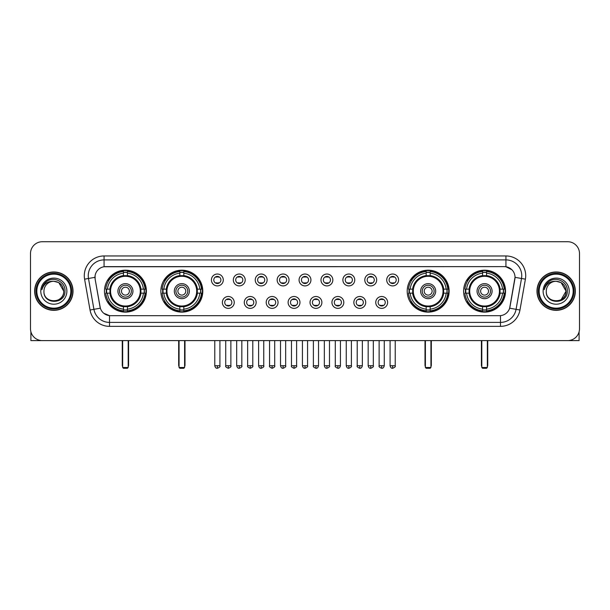 <?xml version="1.0" encoding="UTF-8"?>
<svg xmlns="http://www.w3.org/2000/svg" width="610" height="610" viewBox="0 0 610 610"><rect width="100%" height="100%" fill="white"/><g stroke="black" fill="none" stroke-linecap="round" stroke-linejoin="round"><path stroke-width="0.91" d="M160.865 291.153A20.961 20.961 0 0 0 181.833 312.122A20.961 20.961 0 0 0 202.794 291.153A20.961 20.961 0 0 0 181.833 270.192A20.961 20.961 0 0 0 160.865 291.153M407.205 291.153A20.961 20.961 0 0 0 428.167 312.122A20.961 20.961 0 0 0 449.135 291.153A20.961 20.961 0 0 0 428.167 270.192A20.961 20.961 0 0 0 407.205 291.153M463.608 291.153A20.961 20.961 0 0 0 484.569 312.122A20.961 20.961 0 0 0 505.537 291.153A20.961 20.961 0 0 0 484.569 270.192A20.961 20.961 0 0 0 463.608 291.153M104.462 291.153A20.961 20.961 0 0 0 125.431 312.122A20.961 20.961 0 0 0 146.392 291.153A20.961 20.961 0 0 0 125.431 270.192A20.961 20.961 0 0 0 104.462 291.153M234.24 302.43A5.932 5.932 0 0 1 228.308 308.363A5.932 5.932 0 0 1 222.375 302.43A5.932 5.932 0 0 1 228.308 296.498A5.932 5.932 0 0 1 234.24 302.43M224.747 302.43A3.561 3.561 0 0 0 228.308 305.991A3.561 3.561 0 0 0 231.869 302.43A3.561 3.561 0 0 0 228.308 298.869A3.561 3.561 0 0 0 224.747 302.43M256.154 302.43A5.932 5.932 0 0 1 250.222 308.363A5.932 5.932 0 0 1 244.282 302.43A5.932 5.932 0 0 1 250.222 296.498A5.932 5.932 0 0 1 256.154 302.43M246.661 302.43A3.561 3.561 0 0 0 250.222 305.991A3.561 3.561 0 0 0 253.775 302.43A3.561 3.561 0 0 0 250.222 298.869A3.561 3.561 0 0 0 246.661 302.43M278.061 302.43A5.932 5.932 0 0 1 272.129 308.363A5.932 5.932 0 0 1 266.196 302.43A5.932 5.932 0 0 1 272.129 296.498A5.932 5.932 0 0 1 278.061 302.43M268.568 302.43A3.561 3.561 0 0 0 272.129 305.991A3.561 3.561 0 0 0 275.69 302.43A3.561 3.561 0 0 0 272.129 298.869A3.561 3.561 0 0 0 268.568 302.43M299.975 302.43A5.932 5.932 0 0 1 294.043 308.363A5.932 5.932 0 0 1 288.111 302.43A5.932 5.932 0 0 1 294.043 296.498A5.932 5.932 0 0 1 299.975 302.43M290.482 302.43A3.561 3.561 0 0 0 294.043 305.991A3.561 3.561 0 0 0 297.604 302.43A3.561 3.561 0 0 0 294.043 298.869A3.561 3.561 0 0 0 290.482 302.43M321.889 302.43A5.932 5.932 0 0 1 315.957 308.363A5.932 5.932 0 0 1 310.025 302.43A5.932 5.932 0 0 1 315.957 296.498A5.932 5.932 0 0 1 321.889 302.43M312.396 302.43A3.561 3.561 0 0 0 315.957 305.991A3.561 3.561 0 0 0 319.518 302.43A3.561 3.561 0 0 0 315.957 298.869A3.561 3.561 0 0 0 312.396 302.43M343.804 302.43A5.932 5.932 0 0 1 337.871 308.363A5.932 5.932 0 0 1 331.939 302.43A5.932 5.932 0 0 1 337.871 296.498A5.932 5.932 0 0 1 343.804 302.43M334.31 302.43A3.561 3.561 0 0 0 337.871 305.991A3.561 3.561 0 0 0 341.432 302.43A3.561 3.561 0 0 0 337.871 298.869A3.561 3.561 0 0 0 334.31 302.43M365.718 302.43A5.932 5.932 0 0 1 359.778 308.363A5.932 5.932 0 0 1 353.846 302.43A5.932 5.932 0 0 1 359.778 296.498A5.932 5.932 0 0 1 365.718 302.43M356.225 302.43A3.561 3.561 0 0 0 359.778 305.991A3.561 3.561 0 0 0 363.339 302.43A3.561 3.561 0 0 0 359.778 298.869A3.561 3.561 0 0 0 356.225 302.43M387.625 302.43A5.932 5.932 0 0 1 381.692 308.363A5.932 5.932 0 0 1 375.76 302.43A5.932 5.932 0 0 1 381.692 296.498A5.932 5.932 0 0 1 387.625 302.43M378.131 302.43A3.561 3.561 0 0 0 381.692 305.991A3.561 3.561 0 0 0 385.253 302.43A3.561 3.561 0 0 0 381.692 298.869A3.561 3.561 0 0 0 378.131 302.43M223.283 279.959A5.932 5.932 0 0 1 217.351 285.899A5.932 5.932 0 0 1 211.418 279.959A5.932 5.932 0 0 1 217.351 274.027A5.932 5.932 0 0 1 223.283 279.959M213.79 279.959A3.561 3.561 0 0 0 217.351 283.52A3.561 3.561 0 0 0 220.912 279.959A3.561 3.561 0 0 0 217.351 276.406A3.561 3.561 0 0 0 213.79 279.959M245.197 279.959A5.932 5.932 0 0 1 239.265 285.899A5.932 5.932 0 0 1 233.333 279.959A5.932 5.932 0 0 1 239.265 274.027A5.932 5.932 0 0 1 245.197 279.959M235.704 279.959A3.561 3.561 0 0 0 239.265 283.52A3.561 3.561 0 0 0 242.826 279.959A3.561 3.561 0 0 0 239.265 276.406A3.561 3.561 0 0 0 235.704 279.959M267.111 279.959A5.932 5.932 0 0 1 261.171 285.899A5.932 5.932 0 0 1 255.239 279.959A5.932 5.932 0 0 1 261.171 274.027A5.932 5.932 0 0 1 267.111 279.959M257.618 279.959A3.561 3.561 0 0 0 261.171 283.52A3.561 3.561 0 0 0 264.732 279.959A3.561 3.561 0 0 0 261.171 276.406A3.561 3.561 0 0 0 257.618 279.959M289.018 279.959A5.932 5.932 0 0 1 283.086 285.899A5.932 5.932 0 0 1 277.154 279.959A5.932 5.932 0 0 1 283.086 274.027A5.932 5.932 0 0 1 289.018 279.959M279.525 279.959A3.561 3.561 0 0 0 283.086 283.52A3.561 3.561 0 0 0 286.647 279.959A3.561 3.561 0 0 0 283.086 276.406A3.561 3.561 0 0 0 279.525 279.959M310.932 279.959A5.932 5.932 0 0 1 305 285.899A5.932 5.932 0 0 1 299.068 279.959A5.932 5.932 0 0 1 305 274.027A5.932 5.932 0 0 1 310.932 279.959M301.439 279.959A3.561 3.561 0 0 0 305 283.52A3.561 3.561 0 0 0 308.561 279.959A3.561 3.561 0 0 0 305 276.406A3.561 3.561 0 0 0 301.439 279.959M332.846 279.959A5.932 5.932 0 0 1 326.914 285.899A5.932 5.932 0 0 1 320.982 279.959A5.932 5.932 0 0 1 326.914 274.027A5.932 5.932 0 0 1 332.846 279.959M323.353 279.959A3.561 3.561 0 0 0 326.914 283.52A3.561 3.561 0 0 0 330.475 279.959A3.561 3.561 0 0 0 326.914 276.406A3.561 3.561 0 0 0 323.353 279.959M354.761 279.959A5.932 5.932 0 0 1 348.829 285.899A5.932 5.932 0 0 1 342.889 279.959A5.932 5.932 0 0 1 348.829 274.027A5.932 5.932 0 0 1 354.761 279.959M345.268 279.959A3.561 3.561 0 0 0 348.829 283.52A3.561 3.561 0 0 0 352.382 279.959A3.561 3.561 0 0 0 348.829 276.406A3.561 3.561 0 0 0 345.268 279.959M376.667 279.959A5.932 5.932 0 0 1 370.735 285.899A5.932 5.932 0 0 1 364.803 279.959A5.932 5.932 0 0 1 370.735 274.027A5.932 5.932 0 0 1 376.667 279.959M367.174 279.959A3.561 3.561 0 0 0 370.735 283.52A3.561 3.561 0 0 0 374.296 279.959A3.561 3.561 0 0 0 370.735 276.406A3.561 3.561 0 0 0 367.174 279.959M398.582 279.959A5.932 5.932 0 0 1 392.649 285.899A5.932 5.932 0 0 1 386.717 279.959A5.932 5.932 0 0 1 392.649 274.027A5.932 5.932 0 0 1 398.582 279.959M389.088 279.959A3.561 3.561 0 0 0 392.649 283.52A3.561 3.561 0 0 0 396.21 279.959A3.561 3.561 0 0 0 392.649 276.406A3.561 3.561 0 0 0 389.088 279.959M90.036 310.017L84.592 279.166A19.779 19.779 0 0 1 104.066 255.956L505.934 255.956A19.779 19.779 0 0 1 525.408 279.166L519.964 310.017A19.779 19.779 0 0 1 500.49 326.358L109.51 326.358A19.779 19.779 0 0 1 90.036 310.017L93.925 309.331L88.488 278.48A15.822 15.822 0 0 1 104.066 259.906L505.934 259.906A15.822 15.822 0 0 1 521.512 278.48L516.075 309.331A15.822 15.822 0 0 1 500.49 322.4L109.51 322.4A15.822 15.822 0 0 1 93.925 309.331L100.345 308.195L95.137 279.166A10.683 10.683 0 0 1 105.652 266.631L504.348 266.631A10.683 10.683 0 0 1 514.863 279.166L509.983 306.853A10.683 10.683 0 0 1 499.468 315.683L110.532 315.683A10.683 10.683 0 0 1 100.017 306.853L95.137 279.166L95.091 275.728M106.346 293.135A19.184 19.184 0 0 1 106.346 289.178M465.491 293.135A19.184 19.184 0 0 1 465.491 289.178M409.089 293.135A19.184 19.184 0 0 1 409.089 289.178M162.748 293.135A19.184 19.184 0 0 1 162.748 289.178M34.656 291.153A19.184 19.184 0 0 0 53.84 310.337A19.184 19.184 0 0 0 73.017 291.153A19.184 19.184 0 0 0 53.84 271.976A19.184 19.184 0 0 0 34.656 291.153M536.983 291.153A19.184 19.184 0 0 0 556.16 310.337A19.184 19.184 0 0 0 575.344 291.153A19.184 19.184 0 0 0 556.16 271.976A19.184 19.184 0 0 0 536.983 291.153M104.066 255.956L104.066 266.753L504.348 266.631L505.934 266.753L511.897 269.757M499.468 315.683L110.532 315.683M109.51 326.358L109.51 315.629L103.807 313.296M525.408 279.166L515.031 277.337L509.655 308.195L519.964 310.017M579.5 253.577A11.864 11.864 0 0 0 567.635 241.712L42.364 241.712A11.864 11.864 0 0 0 30.5 253.577L30.5 328.729A11.864 11.864 0 0 0 42.364 340.601L567.635 340.601A11.864 11.864 0 0 0 579.5 328.729L579.5 253.577L579.5 328.729M30.5 253.577L30.5 328.729M567.635 241.712L42.364 241.712M42.364 340.601L567.635 340.601M30.896 331.771L30.896 340.601L76.776 340.601M70.844 291.153A17.011 17.011 0 0 0 53.84 274.149A17.011 17.011 0 0 0 36.829 291.153A17.011 17.011 0 0 0 53.84 308.164A17.011 17.011 0 0 0 70.844 291.153M71.637 291.153A17.797 17.797 0 0 0 53.84 273.356A17.797 17.797 0 0 0 36.036 291.153A17.797 17.797 0 0 0 53.84 308.957A17.797 17.797 0 0 0 71.637 291.153M72.819 291.153A18.986 18.986 0 0 0 53.84 272.174A18.986 18.986 0 0 0 34.854 291.153A18.986 18.986 0 0 0 53.84 310.139A18.986 18.986 0 0 0 72.819 291.153M63.722 291.153C63.135 285.152 59.841 281.85 53.84 281.271L58.781 282.59L63.722 291.153L58.781 282.59L53.84 281.271L58.781 282.59L63.722 291.153L58.781 282.59L53.84 281.271L58.781 282.59L63.722 291.153C64.332 303.91 43.34 303.91 43.95 291.153C43.066 304.878 65.438 304.573 64.973 291.153C65.705 281.736 53.367 275.75 46.253 281.82C43.775 283.894 42.319 286.525 41.892 289.719C43.76 283.825 47.74 281.012 53.84 281.271L58.781 282.59L63.722 291.153C64.332 303.91 43.34 303.91 43.95 291.153C43.34 303.91 64.332 303.91 63.722 291.153C64.332 303.91 43.34 303.91 43.95 291.153C43.34 303.91 64.332 303.91 63.722 291.153C64.332 303.91 43.34 303.91 43.95 291.153C43.34 303.91 64.332 303.91 63.722 291.153C64.332 303.91 43.34 303.91 43.95 291.153C43.34 303.91 64.332 303.91 63.722 291.153C64.332 303.91 43.34 303.91 43.95 291.153C43.34 303.91 64.332 303.91 63.722 291.153C64.332 303.91 43.34 303.91 43.95 291.153C43.34 303.91 64.332 303.91 63.722 291.153C64.332 303.91 43.34 303.91 43.95 291.153A9.89 9.89 0 0 1 53.84 281.271L58.781 282.59L63.722 291.153C64.119 298.831 54.252 303.933 48.228 299.304M40.786 291.153A13.054 13.054 0 0 0 53.84 304.207A13.054 13.054 0 0 0 66.886 291.153A13.054 13.054 0 0 0 53.84 278.107A13.054 13.054 0 0 0 40.786 291.153M46.253 281.82L43.333 285.289M43.157 285.625L43.417 285.144L43.157 285.625M140.803 293.135A15.502 15.502 0 0 0 127.406 275.781L127.406 275.781A15.502 15.502 0 0 0 110.052 293.135A15.502 15.502 0 0 0 140.803 293.135L140.803 293.135A15.502 15.502 0 0 1 127.406 306.533L127.406 309.163A18.117 18.117 0 0 0 143.434 293.135L145.104 293.135A19.779 19.779 0 0 1 127.406 310.833L127.406 309.163M106.742 293.135A18.788 18.788 0 0 1 106.742 289.178M127.406 272.472A18.788 18.788 0 0 0 123.449 272.472M144.112 289.178A18.788 18.788 0 0 1 144.112 293.135M143.434 289.178L145.104 289.178A19.779 19.779 0 0 0 127.406 271.481L127.406 275.59A15.692 15.692 0 0 1 140.994 289.178L143.434 289.178A18.117 18.117 0 0 0 127.406 273.15M107.421 293.135L105.751 293.135A19.779 19.779 0 0 0 123.449 310.833L123.449 306.723A15.692 15.692 0 0 1 109.861 293.135L107.421 293.135A18.117 18.117 0 0 0 123.449 309.163M143.434 293.135L140.994 293.135A15.692 15.692 0 0 1 127.406 306.723L127.406 306.533M110.052 293.135L110.052 293.135A15.502 15.502 0 0 0 123.449 306.533M127.406 309.842A18.788 18.788 0 0 1 123.449 309.842M123.449 273.15L123.449 271.481A19.779 19.779 0 0 0 105.751 289.178L109.861 289.178A15.692 15.692 0 0 1 123.449 275.59L123.449 273.15A18.117 18.117 0 0 0 107.421 289.178M140.3 291.153A14.869 14.869 0 0 1 125.431 306.029A14.869 14.869 0 0 1 110.555 291.153A14.869 14.869 0 0 1 125.431 276.284A14.869 14.869 0 0 1 140.3 291.153M132.942 291.153A7.518 7.518 0 0 0 125.431 283.642A7.518 7.518 0 0 0 117.913 291.153A7.518 7.518 0 0 0 125.431 298.671A7.518 7.518 0 0 0 132.942 291.153M131.363 291.153A5.932 5.932 0 0 0 125.431 285.221A5.932 5.932 0 0 0 119.491 291.153A5.932 5.932 0 0 0 125.431 297.093A5.932 5.932 0 0 0 131.363 291.153M129.381 291.153A3.957 3.957 0 0 1 125.431 295.11A3.957 3.957 0 0 1 121.474 291.153A3.957 3.957 0 0 1 125.431 287.203A3.957 3.957 0 0 1 129.381 291.153A3.957 3.957 0 0 1 125.431 295.11A3.957 3.957 0 0 1 121.474 291.153A3.957 3.957 0 0 1 125.431 287.203A3.957 3.957 0 0 1 129.381 291.153M108.786 280.478L107.848 280.478A20.565 20.565 0 0 1 145.996 291.153A20.565 20.565 0 0 1 107.848 301.836L108.786 301.836M122.656 340.601L122.656 367.494L128.199 367.494L128.199 340.601M122.656 367.494L123.449 368.287L127.406 368.287L128.199 367.494M197.213 293.135A15.502 15.502 0 0 0 183.808 275.781L183.808 275.781A15.502 15.502 0 0 0 166.454 293.135A15.502 15.502 0 0 0 197.213 293.135L197.213 293.135A15.502 15.502 0 0 1 183.808 306.533L183.808 309.163A18.117 18.117 0 0 0 199.836 293.135L201.506 293.135A19.779 19.779 0 0 1 183.808 310.833L183.808 309.163M163.144 293.135A18.788 18.788 0 0 1 163.144 289.178M183.808 272.472A18.788 18.788 0 0 0 179.851 272.472M200.515 289.178A18.788 18.788 0 0 1 200.515 293.135M199.836 289.178L201.506 289.178A19.779 19.779 0 0 0 183.808 271.481L183.808 275.59A15.692 15.692 0 0 1 197.396 289.178L199.836 289.178A18.117 18.117 0 0 0 183.808 273.15M163.823 293.135L162.153 293.135A19.779 19.779 0 0 0 179.851 310.833L179.851 306.723A15.692 15.692 0 0 1 166.263 293.135L163.823 293.135A18.117 18.117 0 0 0 179.851 309.163M199.836 293.135L197.396 293.135A15.692 15.692 0 0 1 183.808 306.723L183.808 306.533M166.454 293.135L166.454 293.135A15.502 15.502 0 0 0 179.851 306.533M183.808 309.842A18.788 18.788 0 0 1 179.851 309.842M179.851 273.15L179.851 271.481A19.779 19.779 0 0 0 162.153 289.178L166.263 289.178A15.692 15.692 0 0 1 179.851 275.59L179.851 273.15A18.117 18.117 0 0 0 163.823 289.178M196.702 291.153A14.869 14.869 0 0 1 181.833 306.029A14.869 14.869 0 0 1 166.957 291.153A14.869 14.869 0 0 1 181.833 276.284A14.869 14.869 0 0 1 196.702 291.153M189.344 291.153A7.518 7.518 0 0 0 181.833 283.642A7.518 7.518 0 0 0 174.315 291.153A7.518 7.518 0 0 0 181.833 298.671A7.518 7.518 0 0 0 189.344 291.153M187.766 291.153A5.932 5.932 0 0 0 181.833 285.221A5.932 5.932 0 0 0 175.901 291.153A5.932 5.932 0 0 0 181.833 297.093A5.932 5.932 0 0 0 187.766 291.153M185.783 291.153A3.957 3.957 0 0 1 181.833 295.11A3.957 3.957 0 0 1 177.876 291.153A3.957 3.957 0 0 1 181.833 287.203A3.957 3.957 0 0 1 185.783 291.153A3.957 3.957 0 0 1 181.833 295.11A3.957 3.957 0 0 1 177.876 291.153A3.957 3.957 0 0 1 181.833 287.203A3.957 3.957 0 0 1 185.783 291.153M165.188 280.478L164.25 280.478A20.565 20.565 0 0 1 202.398 291.153A20.565 20.565 0 0 1 164.25 301.836L165.188 301.836M179.065 340.601L179.065 367.494L184.601 367.494L184.601 340.601M179.065 367.494L179.851 368.287L183.808 368.287L184.601 367.494M443.546 293.135A15.502 15.502 0 0 0 430.149 275.781L430.149 275.781A15.502 15.502 0 0 0 412.787 293.135A15.502 15.502 0 0 0 443.546 293.135L443.546 293.135A15.502 15.502 0 0 1 430.149 306.533L430.149 309.163A18.117 18.117 0 0 0 446.177 293.135L447.847 293.135A19.779 19.779 0 0 1 430.149 310.833L430.149 309.163M409.485 293.135A18.788 18.788 0 0 1 409.485 289.178M430.149 272.472A18.788 18.788 0 0 0 426.192 272.472M446.855 289.178A18.788 18.788 0 0 1 446.855 293.135M446.177 289.178L447.847 289.178A19.779 19.779 0 0 0 430.149 271.481L430.149 275.59A15.692 15.692 0 0 1 443.737 289.178L446.177 289.178A18.117 18.117 0 0 0 430.149 273.15M410.164 293.135L408.494 293.135A19.779 19.779 0 0 0 426.192 310.833L426.192 306.723A15.692 15.692 0 0 1 412.604 293.135L410.164 293.135A18.117 18.117 0 0 0 426.192 309.163M446.177 293.135L443.737 293.135A15.692 15.692 0 0 1 430.149 306.723L430.149 306.533M412.787 293.135L412.787 293.135A15.502 15.502 0 0 0 426.192 306.533M430.149 309.842A18.788 18.788 0 0 1 426.192 309.842M426.192 273.15L426.192 271.481A19.779 19.779 0 0 0 408.494 289.178L412.604 289.178A15.692 15.692 0 0 1 426.192 275.59L426.192 273.15A18.117 18.117 0 0 0 410.164 289.178M443.043 291.153A14.869 14.869 0 0 1 428.167 306.029A14.869 14.869 0 0 1 413.298 291.153A14.869 14.869 0 0 1 428.167 276.284A14.869 14.869 0 0 1 443.043 291.153M435.685 291.153A7.518 7.518 0 0 0 428.167 283.642A7.518 7.518 0 0 0 420.656 291.153A7.518 7.518 0 0 0 428.167 298.671A7.518 7.518 0 0 0 435.685 291.153M434.099 291.153A5.932 5.932 0 0 0 428.167 285.221A5.932 5.932 0 0 0 422.234 291.153A5.932 5.932 0 0 0 428.167 297.093A5.932 5.932 0 0 0 434.099 291.153M432.124 291.153A3.957 3.957 0 0 1 428.167 295.11A3.957 3.957 0 0 1 424.217 291.153A3.957 3.957 0 0 1 428.167 287.203A3.957 3.957 0 0 1 432.124 291.153M411.521 280.478L410.591 280.478A20.565 20.565 0 0 1 448.739 291.153A20.565 20.565 0 0 1 410.591 301.836L411.521 301.836M425.399 340.601L425.399 367.494L430.934 367.494L430.934 340.601M425.399 367.494L426.192 368.287L430.149 368.287L430.934 367.494M499.948 293.135A15.502 15.502 0 0 0 486.551 275.781L486.551 275.781A15.502 15.502 0 0 0 469.197 293.135A15.502 15.502 0 0 0 499.948 293.135L499.948 293.135A15.502 15.502 0 0 1 486.551 306.533L486.551 309.163A18.117 18.117 0 0 0 502.579 293.135L504.249 293.135A19.779 19.779 0 0 1 486.551 310.833L486.551 309.163M465.887 293.135A18.788 18.788 0 0 1 465.887 289.178M486.551 272.472A18.788 18.788 0 0 0 482.594 272.472M503.258 289.178A18.788 18.788 0 0 1 503.258 293.135M502.579 289.178L504.249 289.178A19.779 19.779 0 0 0 486.551 271.481L486.551 275.59A15.692 15.692 0 0 1 500.139 289.178L502.579 289.178A18.117 18.117 0 0 0 486.551 273.15M466.566 293.135L464.896 293.135A19.779 19.779 0 0 0 482.594 310.833L482.594 306.723A15.692 15.692 0 0 1 469.006 293.135L466.566 293.135A18.117 18.117 0 0 0 482.594 309.163M502.579 293.135L500.139 293.135A15.692 15.692 0 0 1 486.551 306.723L486.551 306.533M469.197 293.135L469.197 293.135A15.502 15.502 0 0 0 482.594 306.533M486.551 309.842A18.788 18.788 0 0 1 482.594 309.842M482.594 273.15L482.594 271.481A19.779 19.779 0 0 0 464.896 289.178L469.006 289.178A15.692 15.692 0 0 1 482.594 275.59L482.594 273.15A18.117 18.117 0 0 0 466.566 289.178M499.445 291.153A14.869 14.869 0 0 1 484.569 306.029A14.869 14.869 0 0 1 469.7 291.153A14.869 14.869 0 0 1 484.569 276.284A14.869 14.869 0 0 1 499.445 291.153M492.087 291.153A7.518 7.518 0 0 0 484.569 283.642A7.518 7.518 0 0 0 477.058 291.153A7.518 7.518 0 0 0 484.569 298.671A7.518 7.518 0 0 0 492.087 291.153M490.509 291.153A5.932 5.932 0 0 0 484.569 285.221A5.932 5.932 0 0 0 478.637 291.153A5.932 5.932 0 0 0 484.569 297.093A5.932 5.932 0 0 0 490.509 291.153M488.526 291.153A3.957 3.957 0 0 1 484.569 295.11A3.957 3.957 0 0 1 480.619 291.153A3.957 3.957 0 0 1 484.569 287.203A3.957 3.957 0 0 1 488.526 291.153A3.957 3.957 0 0 1 484.569 295.11A3.957 3.957 0 0 1 480.619 291.153A3.957 3.957 0 0 1 484.569 287.203A3.957 3.957 0 0 1 488.526 291.153M467.923 280.478L466.993 280.478A20.565 20.565 0 0 1 505.141 291.153A20.565 20.565 0 0 1 466.993 301.836L467.923 301.836M481.801 340.601L481.801 367.494L487.344 367.494L487.344 340.601M481.801 367.494L482.594 368.287L486.551 368.287L487.344 367.494M216.161 283.322L216.161 282.758A3.035 3.035 0 0 0 218.54 282.758L218.54 283.322M218.54 276.604L218.54 277.169A3.035 3.035 0 0 0 216.161 277.169L216.161 276.604M238.075 283.322L238.075 282.758A3.035 3.035 0 0 0 240.447 282.758L240.447 283.322M240.447 276.604L240.447 277.169A3.035 3.035 0 0 0 238.075 277.169L238.075 276.604M259.99 283.322L259.99 282.758A3.035 3.035 0 0 0 262.361 282.758L262.361 283.322M262.361 276.604L262.361 277.169A3.035 3.035 0 0 0 259.99 277.169L259.99 276.604M281.904 283.322L281.904 282.758A3.035 3.035 0 0 0 284.275 282.758L284.275 283.322M284.275 276.604L284.275 277.169A3.035 3.035 0 0 0 281.904 277.169L281.904 276.604M303.81 283.322L303.81 282.758A3.035 3.035 0 0 0 306.19 282.758L306.19 283.322M306.19 276.604L306.19 277.169A3.035 3.035 0 0 0 303.81 277.169L303.81 276.604M325.725 283.322L325.725 282.758A3.035 3.035 0 0 0 328.096 282.758L328.096 283.322M328.096 276.604L328.096 277.169A3.035 3.035 0 0 0 325.725 277.169L325.725 276.604M347.639 283.322L347.639 282.758A3.035 3.035 0 0 0 350.01 282.758L350.01 283.322M350.01 276.604L350.01 277.169A3.035 3.035 0 0 0 347.639 277.169L347.639 276.604M369.553 283.322L369.553 282.758A3.035 3.035 0 0 0 371.925 282.758L371.925 283.322M371.925 276.604L371.925 277.169A3.035 3.035 0 0 0 369.553 277.169L369.553 276.604M391.46 283.322L391.46 282.758A3.035 3.035 0 0 0 393.839 282.758L393.839 283.322M393.839 276.604L393.839 277.169A3.035 3.035 0 0 0 391.46 277.169L391.46 276.604M227.118 305.785L227.118 305.221A3.035 3.035 0 0 0 229.49 305.221L229.49 305.785M229.49 299.075L229.49 299.64A3.035 3.035 0 0 0 227.118 299.64L227.118 299.075M249.032 305.785L249.032 305.221A3.035 3.035 0 0 0 251.404 305.221L251.404 305.785M251.404 299.075L251.404 299.64A3.035 3.035 0 0 0 249.032 299.64L249.032 299.075M270.947 305.785L270.947 305.221A3.035 3.035 0 0 0 273.318 305.221L273.318 305.785M273.318 299.075L273.318 299.64A3.035 3.035 0 0 0 270.947 299.64L270.947 299.075M292.853 305.785L292.853 305.221A3.035 3.035 0 0 0 295.232 305.221L295.232 305.785M295.232 299.075L295.232 299.64A3.035 3.035 0 0 0 292.853 299.64L292.853 299.075M314.768 305.785L314.768 305.221A3.035 3.035 0 0 0 317.147 305.221L317.147 305.785M317.147 299.075L317.147 299.64A3.035 3.035 0 0 0 314.768 299.64L314.768 299.075M336.682 305.785L336.682 305.221A3.035 3.035 0 0 0 339.053 305.221L339.053 305.785M339.053 299.075L339.053 299.64A3.035 3.035 0 0 0 336.682 299.64L336.682 299.075M358.596 305.785L358.596 305.221A3.035 3.035 0 0 0 360.967 305.221L360.967 305.785M360.967 299.075L360.967 299.64A3.035 3.035 0 0 0 358.596 299.64L358.596 299.075M380.51 305.785L380.51 305.221A3.035 3.035 0 0 0 382.882 305.221L382.882 305.785M382.882 299.075L382.882 299.64A3.035 3.035 0 0 0 380.51 299.64L380.51 299.075M579.103 331.771L579.103 340.601L533.224 340.601M573.171 291.153A17.011 17.011 0 0 0 556.16 274.149A17.011 17.011 0 0 0 539.156 291.153A17.011 17.011 0 0 0 556.16 308.164A17.011 17.011 0 0 0 573.171 291.153M573.964 291.153A17.797 17.797 0 0 0 556.16 273.356A17.797 17.797 0 0 0 538.363 291.153A17.797 17.797 0 0 0 556.16 308.957A17.797 17.797 0 0 0 573.964 291.153M575.146 291.153A18.986 18.986 0 0 0 556.16 272.174A18.986 18.986 0 0 0 537.181 291.153A18.986 18.986 0 0 0 556.16 310.139A18.986 18.986 0 0 0 575.146 291.153M565.47 287.806L566.049 291.153L561.108 282.59L556.16 281.271L561.108 282.59L566.049 291.153L561.108 282.59L556.16 281.271L561.108 282.59L566.049 291.153L561.108 282.59L556.16 281.271L561.108 282.59L566.049 291.153C566.659 303.91 545.668 303.91 546.278 291.153C545.393 304.878 567.765 304.573 567.3 291.153C568.032 281.736 555.695 275.75 548.581 281.82C546.102 283.894 544.646 286.525 544.219 289.719C546.087 283.825 550.067 281.012 556.16 281.271L561.108 282.59L566.049 291.153C566.659 303.91 545.668 303.91 546.278 291.153C545.668 303.91 566.659 303.91 566.049 291.153L561.108 299.723L566.049 291.153C566.659 303.91 545.668 303.91 546.278 291.153C545.668 303.91 566.659 303.91 566.049 291.153C566.659 303.91 545.668 303.91 546.278 291.153C545.668 303.91 566.659 303.91 566.049 291.153C566.659 303.91 545.668 303.91 546.278 291.153C545.668 303.91 566.659 303.91 566.049 291.153C566.659 303.91 545.668 303.91 546.278 291.153C545.668 303.91 566.659 303.91 566.049 291.153C566.659 303.91 545.668 303.91 546.278 291.153A9.89 9.89 0 0 1 556.16 281.271L561.108 282.59L566.049 291.153C566.446 298.831 556.579 303.933 550.555 299.304M556.16 281.271C562.168 281.85 565.462 285.152 566.049 291.153M543.113 291.153A13.054 13.054 0 0 0 556.16 304.207A13.054 13.054 0 0 0 569.214 291.153A13.054 13.054 0 0 0 556.16 278.107A13.054 13.054 0 0 0 543.113 291.153M548.581 281.82L545.66 285.289M545.485 285.625L545.744 285.144M505.934 255.956L505.934 266.753M84.592 279.166L88.488 278.48A15.822 15.822 0 0 1 88.244 275.728M88.488 278.48L94.969 277.337M500.49 315.629L500.49 326.358M122.267 340.601L122.267 365.123L122.656 365.123M125.431 295.11A3.957 3.957 0 0 1 121.474 291.153A3.957 3.957 0 0 1 125.431 287.203M128.199 365.123L128.596 365.123L128.596 340.601M123.449 310.017A18.963 18.963 0 0 0 127.406 310.017M144.288 293.135A18.963 18.963 0 0 0 144.288 289.178M127.406 272.296A18.963 18.963 0 0 0 123.449 272.296M178.669 340.601L178.669 365.123L179.065 365.123M181.833 295.11A3.957 3.957 0 0 1 177.876 291.153A3.957 3.957 0 0 1 181.833 287.203M184.601 365.123L184.998 365.123L184.998 340.601M179.851 310.017A18.963 18.963 0 0 0 183.808 310.017M200.69 293.135A18.963 18.963 0 0 0 200.69 289.178M183.808 272.296A18.963 18.963 0 0 0 179.851 272.296M425.002 340.601L425.002 365.123L425.399 365.123M428.167 295.11A3.957 3.957 0 0 1 424.217 291.153A3.957 3.957 0 0 1 428.167 287.203M430.934 365.123L431.331 365.123L431.331 340.601M426.192 310.017A18.963 18.963 0 0 0 430.149 310.017M447.031 293.135A18.963 18.963 0 0 0 447.031 289.178M430.149 272.296A18.963 18.963 0 0 0 426.192 272.296M481.404 340.601L481.404 365.123L481.801 365.123M487.344 365.123L487.733 365.123L487.733 340.601M482.594 310.017A18.963 18.963 0 0 0 486.551 310.017M503.433 293.135A18.963 18.963 0 0 0 503.433 289.178M486.551 272.296A18.963 18.963 0 0 0 482.594 272.296M217.351 365.718L214.781 365.718C215.231 367.548 216.085 368.402 217.351 368.287L217.351 365.718L219.92 365.718L219.92 340.601M239.265 365.718L236.688 365.718C237.137 367.548 237.999 368.402 239.265 368.287L239.265 365.718L241.834 365.718L241.834 340.601M261.171 365.718L258.602 365.718C259.052 367.548 259.913 368.402 261.171 368.287L261.171 365.718L263.749 365.718L263.749 340.601M283.086 365.718L280.516 365.718C280.966 367.548 281.82 368.402 283.086 368.287L283.086 365.718L285.655 365.718L285.655 340.601M305 365.718L302.43 365.718C302.88 367.548 303.734 368.402 305 368.287L305 365.718L307.57 365.718L307.57 340.601M326.914 365.718L324.345 365.718C324.787 367.548 325.648 368.402 326.914 368.287L326.914 365.718L329.484 365.718L329.484 340.601M348.829 365.718L346.251 365.718C346.701 367.548 347.563 368.402 348.829 368.287L348.829 365.718L351.398 365.718L351.398 340.601M370.735 365.718L368.165 365.718C368.615 367.548 369.469 368.402 370.735 368.287L370.735 365.718L373.312 365.718L373.312 340.601M392.649 365.718L390.08 365.718C390.53 367.548 391.384 368.402 392.649 368.287L392.649 365.718L395.219 365.718L395.219 340.601M228.308 365.718L225.738 365.718C225.212 366.534 226.074 367.395 228.308 368.287L228.308 365.718L230.877 365.718L230.877 340.601M250.222 365.718L247.645 365.718C247.126 366.534 247.98 367.395 250.222 368.287L250.222 365.718L252.792 365.718L252.792 340.601M272.129 365.718L269.559 365.718C269.04 366.534 269.894 367.395 272.129 368.287L272.129 365.718L274.706 365.718L274.706 340.601M294.043 365.718L291.473 365.718C290.955 366.534 291.809 367.395 294.043 368.287L294.043 365.718L296.612 365.718L296.612 340.601M315.957 365.718L313.387 365.718C312.861 366.534 313.723 367.395 315.957 368.287L315.957 365.718L318.527 365.718L318.527 340.601M337.871 365.718L335.294 365.718C334.776 366.534 335.63 367.395 337.871 368.287L337.871 365.718L340.441 365.718L340.441 340.601M359.778 365.718L357.208 365.718C356.69 366.534 357.544 367.395 359.778 368.287L359.778 365.718L362.355 365.718L362.355 340.601M381.692 365.718L379.123 365.718C378.604 366.534 379.458 367.395 381.692 368.287L381.692 365.718L384.262 365.718L384.262 340.601M122.267 365.123A3.164 3.164 0 0 0 122.656 366.656M128.199 366.656A3.164 3.164 0 0 0 128.596 365.123M178.669 365.123A3.164 3.164 0 0 0 179.065 366.656M184.601 366.656A3.164 3.164 0 0 0 184.998 365.123M425.002 365.123A3.164 3.164 0 0 0 425.399 366.656M430.934 366.656A3.164 3.164 0 0 0 431.331 365.123M481.404 365.123A3.164 3.164 0 0 0 481.801 366.656M487.344 366.656A3.164 3.164 0 0 0 487.733 365.123M214.781 365.718L214.781 340.601M219.92 365.718C220.439 366.534 219.585 367.395 217.351 368.287M236.688 365.718L236.688 340.601M241.834 365.718C242.353 366.534 241.499 367.395 239.265 368.287M258.602 365.718L258.602 340.601M263.749 365.718C264.267 366.534 263.413 367.395 261.171 368.287M280.516 365.718L280.516 340.601M285.655 365.718C286.181 366.534 285.32 367.395 283.086 368.287M302.43 365.718L302.43 340.601M307.57 365.718C308.096 366.534 307.234 367.395 305 368.287M324.345 365.718L324.345 340.601M329.484 365.718C330.002 366.534 329.148 367.395 326.914 368.287M346.251 365.718L346.251 340.601M351.398 365.718C351.917 366.534 351.063 367.395 348.829 368.287M368.165 365.718L368.165 340.601M373.312 365.718C373.831 366.534 372.977 367.395 370.735 368.287M390.08 365.718L390.08 340.601M395.219 365.718C395.745 366.534 394.883 367.395 392.649 368.287M225.738 365.718L225.738 340.601M230.877 365.718C231.396 366.534 230.542 367.395 228.308 368.287M247.645 365.718L247.645 340.601M252.792 365.718C253.31 366.534 252.456 367.395 250.222 368.287M269.559 365.718L269.559 340.601M274.706 365.718C275.224 366.534 274.37 367.395 272.129 368.287M291.473 365.718L291.473 340.601M296.612 365.718C297.139 366.534 296.277 367.395 294.043 368.287M313.387 365.718L313.387 340.601M318.527 365.718C318.077 367.548 317.223 368.402 315.957 368.287M335.294 365.718L335.294 340.601M340.441 365.718C339.991 367.548 339.137 368.402 337.871 368.287M357.208 365.718L357.208 340.601M362.355 365.718C361.905 367.548 361.044 368.402 359.778 368.287M379.123 365.718L379.123 340.601M384.262 365.718C383.82 367.548 382.958 368.402 381.692 368.287"/></g></svg>
